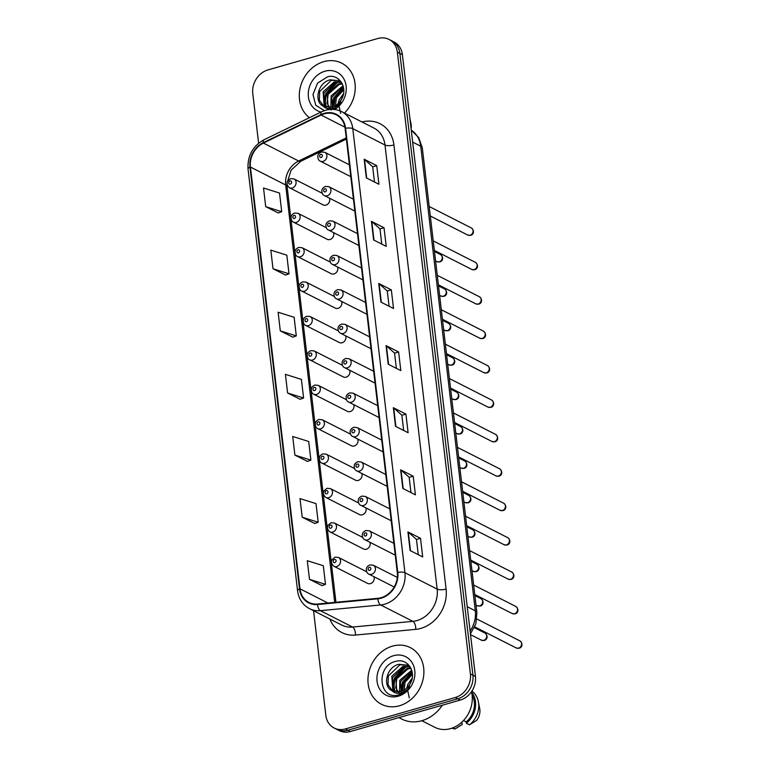 <?xml version="1.0" encoding="UTF-8"?>
<svg xmlns="http://www.w3.org/2000/svg" width="770" height="770" viewBox="0 0 770 770"><rect width="100%" height="100%" fill="white"/><g stroke="black" fill="none" stroke-linecap="round" stroke-linejoin="round"><path stroke-width="1.16" d="M326.259 227.679L298.029 213.319A4.966 4.206 117 0 1 300.05 218.102A4.966 4.206 117 0 1 296.325 222.405A4.966 4.206 117 0 1 293.524 222.174L327.183 239.297A4.966 4.206 -63 0 0 329.983 239.528A4.966 4.206 -63 0 0 333.535 232.598M330.301 262.089L302.071 247.728A4.966 4.206 117 0 1 304.092 252.512A4.966 4.206 117 0 1 300.367 256.814A4.966 4.206 117 0 1 297.567 256.583L331.225 273.706A4.966 4.206 -63 0 0 334.026 273.937A4.966 4.206 -63 0 0 337.578 267.007M334.344 296.498L306.114 282.138A4.966 4.206 117 0 1 308.135 286.921A4.966 4.206 117 0 1 304.41 291.224A4.966 4.206 117 0 1 301.609 290.993L335.268 308.115A4.966 4.206 -63 0 0 338.069 308.347A4.966 4.206 -63 0 0 341.62 301.417M338.386 330.908L310.156 316.547A4.966 4.206 117 0 1 312.177 321.331A4.966 4.206 117 0 1 308.452 325.633A4.966 4.206 117 0 1 305.651 325.402L339.31 342.525A4.966 4.206 -63 0 0 342.111 342.756A4.966 4.206 -63 0 0 345.663 335.836M342.429 365.317L314.199 350.956A4.966 4.206 117 0 1 316.22 355.74A4.966 4.206 117 0 1 312.495 360.042A4.966 4.206 117 0 1 309.694 359.811L343.353 376.934A4.966 4.206 -63 0 0 346.154 377.165A4.966 4.206 -63 0 0 349.705 370.245M346.471 399.726L318.241 385.366A4.966 4.206 117 0 1 320.262 390.149A4.966 4.206 117 0 1 316.528 394.452A4.966 4.206 117 0 1 313.736 394.221L347.395 411.344A4.966 4.206 -63 0 0 350.196 411.575A4.966 4.206 -63 0 0 353.748 404.654M350.514 434.136L322.284 419.775A4.966 4.206 117 0 1 324.305 424.559A4.966 4.206 117 0 1 320.57 428.861A4.966 4.206 117 0 1 317.779 428.64L351.438 445.753A4.966 4.206 -63 0 0 354.239 445.984A4.966 4.206 -63 0 0 357.79 439.064M354.556 468.545L326.326 454.194A4.966 4.206 117 0 1 328.347 458.968A4.966 4.206 117 0 1 324.613 463.28A4.966 4.206 117 0 1 321.822 463.049L355.48 480.172A4.966 4.206 -63 0 0 358.281 480.403A4.966 4.206 -63 0 0 361.833 473.473M358.599 502.954L330.369 488.603A4.966 4.206 117 0 1 332.39 493.378A4.966 4.206 117 0 1 328.655 497.69A4.966 4.206 117 0 1 325.864 497.459L359.523 514.581A4.966 4.206 -63 0 0 362.324 514.812A4.966 4.206 -63 0 0 365.875 507.882M362.641 537.364L334.411 523.013A4.966 4.206 117 0 1 336.432 527.787A4.966 4.206 117 0 1 332.698 532.099A4.966 4.206 117 0 1 329.906 531.868L363.565 548.991A4.966 4.206 -63 0 0 366.366 549.222A4.966 4.206 -63 0 0 369.918 542.292M366.684 571.783L338.454 557.422A4.966 4.206 117 0 1 340.475 562.196A4.966 4.206 117 0 1 336.74 566.508A4.966 4.206 117 0 1 333.949 566.277L367.608 583.4A4.966 4.206 -63 0 0 370.409 583.631A4.966 4.206 -63 0 0 373.96 576.701M322.216 193.27L293.986 178.91A4.966 4.206 117 0 1 296.007 183.684A4.966 4.206 117 0 1 292.282 187.995A4.966 4.206 117 0 1 289.481 187.765L323.14 204.887A4.966 4.206 -63 0 0 325.941 205.118A4.966 4.206 -63 0 0 329.493 198.188M323.756 61.667A31.791 26.902 -63 0 0 300.396 86.943A31.791 26.902 -63 0 0 309.444 117.695A31.791 26.902 -63 0 1 300.396 86.943A31.791 26.902 -63 0 1 323.756 61.667A31.791 26.902 -63 0 1 341.678 63.14A31.791 26.902 -63 0 0 323.756 61.667M392.421 646.146A31.791 26.902 -63 0 0 368.541 673.702A31.791 26.902 -63 0 0 381.506 704.3A31.791 26.902 -63 0 0 399.428 705.772A31.791 26.902 -63 0 0 423.298 678.206A31.791 26.902 -63 0 0 410.333 647.618A31.791 26.902 -63 0 0 392.421 646.146A31.791 26.902 -63 0 0 368.541 673.702A31.791 26.902 -63 0 0 381.506 704.3A31.791 26.902 -63 0 0 399.428 705.772A31.791 26.902 -63 0 0 423.298 678.206A31.791 26.902 -63 0 0 410.333 647.618A31.791 26.902 -63 0 0 392.421 646.146M324.286 113.835A21.194 17.941 117 0 1 336.23 114.817A21.194 17.941 117 0 1 345.124 128.417L397.291 572.514A21.194 17.941 117 0 1 377.878 598.309L317.577 604.007A21.194 17.941 117 0 1 308.876 602.409A21.194 17.941 117 0 1 299.982 588.809L250.433 167.052A21.194 17.941 117 0 1 263.427 143.095L321.109 115.057A21.194 17.941 117 0 1 324.286 113.835M324.228 113.334A21.724 18.384 -63 0 0 320.965 114.586L263.292 142.633A21.724 18.384 -63 0 0 249.971 167.177L299.52 588.934A21.724 18.384 -63 0 0 317.548 604.517L377.849 598.819A21.724 18.384 -63 0 0 397.763 572.389L345.586 128.282A21.724 18.384 -63 0 0 324.228 113.334M313.544 610.726L325.825 715.272A19.876 16.815 -63 0 0 334.161 728.016L339.195 730.576A19.876 16.815 -63 0 0 350.398 731.5L460.277 700.074L457.755 698.794A19.876 16.815 -63 0 0 472.915 675.194L399.88 53.448A19.876 16.815 -63 0 0 391.545 40.704A19.876 16.815 -63 0 1 399.88 53.448L472.915 675.194A19.876 16.815 -63 0 1 457.755 698.794L347.876 730.22L457.755 698.794L455.243 697.514A19.876 16.815 -63 0 0 470.403 673.914L397.368 52.168A19.876 16.815 -63 0 0 389.023 39.424A19.876 16.815 -63 0 0 377.829 38.5L267.941 69.926A19.876 16.815 -63 0 0 252.781 93.526L258.624 143.23M336.683 729.296A19.876 16.815 -63 0 0 347.876 730.22A19.876 16.815 -63 0 1 336.683 729.296M410.121 550.54L422.701 556.941L420.516 538.307L407.927 531.906L410.121 550.54M418.254 554.679L416.464 539.414L408.293 532.147A5.303 1.742 173.3 0 0 407.927 531.906M416.464 539.462L420.516 538.307M402.816 488.43L415.405 494.831L413.211 476.197L400.631 469.796L402.816 488.43M410.959 492.569L409.168 477.304L400.997 470.037A5.303 1.742 173.3 0 0 400.631 469.796M409.168 477.352L413.211 476.197M395.52 426.32L408.11 432.721L405.915 414.087L393.335 407.686L395.52 426.32M403.663 430.459L401.873 415.194L393.701 407.927A5.303 1.742 173.3 0 0 393.335 407.686M401.873 415.242L405.915 414.087M366.337 177.87L378.927 184.271L376.732 165.637L364.152 159.236L366.337 177.87M374.48 182.009L372.68 166.744L364.518 159.477A5.303 1.742 173.3 0 0 364.152 159.236M372.69 166.792L376.732 165.637M373.633 239.98L386.222 246.381L384.028 227.747L371.448 221.346L373.633 239.98M381.776 244.119L379.976 228.854L371.814 221.587A5.303 1.742 173.3 0 0 371.448 221.346M379.985 228.902L384.028 227.747M380.929 302.09L393.518 308.491L391.324 289.857L378.744 283.456L380.929 302.09M389.071 306.229L387.272 290.973L379.11 283.707A5.303 1.742 173.3 0 0 378.744 283.456M387.281 291.022L391.324 289.857M388.224 364.21L400.814 370.611L398.619 351.977L386.039 345.576L388.224 364.21M396.367 368.349L394.567 353.083L386.405 345.817A5.303 1.742 173.3 0 0 386.039 345.576M394.577 353.132L398.619 351.977M344.459 113.055A31.791 26.902 -63 0 0 341.678 63.14A31.791 26.902 -63 0 1 344.459 113.055M334.161 728.016A19.876 16.815 -63 0 0 345.364 728.94L455.243 697.514M302.196 517.209L318.193 522.243L315.998 503.609L300.002 498.575L302.196 517.209L314.766 523.504M309.492 579.329L325.489 584.353L323.304 565.719L307.297 560.695L309.492 579.329L322.062 585.624M280.299 330.879L296.306 335.903L294.111 317.269L278.114 312.245L280.299 330.879L292.879 337.173M273.003 268.769L289.01 273.793L286.815 255.159L270.819 250.135L273.003 268.769L285.574 275.063M265.708 206.649L281.714 211.683L279.52 193.049L263.523 188.015L265.708 206.649L278.278 212.944M294.891 455.099L310.897 460.123L308.703 441.489L292.706 436.465L294.891 455.099L307.471 461.394M287.595 392.989L303.601 398.013L301.407 379.379L285.41 374.355L287.595 392.989L300.175 399.284M303.601 398.013L300.059 399.322M296.306 335.903L292.764 337.212M289.01 273.793L285.468 275.102M281.714 211.683L278.172 212.992M310.897 460.123L307.355 461.442M318.193 522.243L314.651 523.552M325.489 584.353L321.947 585.662M460.277 700.074A19.876 16.815 -63 0 0 475.436 676.474L402.402 54.728A19.876 16.815 -63 0 0 394.057 41.984L389.023 39.424M338.04 103.69L339.127 99.907L343.497 93.699M340.638 113.431L338.887 105.346M338.906 105.134L342.987 95.759M334.007 106.404L335.133 97.877L343.699 88.877M335.248 108.098L336.384 97.809L343.776 89.83M331.966 109.34L331.514 108.628M330.879 107.405L331.129 95.846L343.064 85.759M332.698 109.456L331.755 97.338L341.88 86.856M328.184 107.608L327.135 93.815L338.3 83.891L342.14 83.497M331.119 110.072L327.077 103.209L328.164 94.296L339.3 84.402L342.381 83.988M325.777 107.251L324.122 105.48L323.14 91.784L334.305 81.861L341.081 81.947M326.355 107.386L323.737 93.343L335.306 82.371L341.437 82.284M341.36 82.169L339.175 80.744L330.311 79.83C318.125 82.169 313.563 101.265 322.938 106.048L323.612 106.424M332.919 109.359L341.158 102.468C338.29 105.942 334.989 108.012 331.244 108.676C328.078 109.167 325.46 108.377 323.39 106.308L332.062 107.126C335.999 105.914 339.098 103.353 341.37 99.455C348.444 88.252 339.252 73.506 327.625 76.759L317.548 83.131L312.976 94.489L315.739 105.269L324.363 110.639M324.122 106.664L319.338 100.244L319.685 91.505L331.302 80.34L338.598 80.581M334.681 109.504A21.599 18.278 -63 0 0 345.615 83.362A21.599 18.278 -63 0 0 324.882 71.235A21.599 18.278 -63 0 0 308.356 92.15A21.599 18.278 -63 0 0 321.09 112.035M411.103 128.821A13.244 11.213 -63 0 0 411.036 123.98L409.804 117.743M410.044 119.802A21.194 17.941 -63 0 0 409.813 117.877M324.93 105.721L326.191 94.065L337.751 81.986M332.592 106.963L334.18 98.127L343.449 87.231M324.295 104.672L325.691 93.805L336.346 82.149M332.111 107.107L333.68 97.877L343.333 86.75M398.927 717.621L401.728 719.045A35.767 30.271 -63 0 0 421.883 720.701A35.767 30.271 -63 0 0 442.404 705.185M421.825 720.72L434.761 727.294A28.153 23.822 -63 0 0 450.623 728.603A28.153 23.822 -63 0 0 471.471 691.749M406.695 688.168L407.782 684.386L412.162 678.178M409.293 697.909L407.542 689.814M407.571 689.612L411.652 680.228M402.662 690.873L403.788 682.355L412.364 673.355M403.904 692.567L405.039 682.287L412.431 674.308M400.747 693.982L400.169 693.106M399.543 691.874L399.794 680.324L411.719 670.227M401.363 693.934L400.41 681.816L410.545 671.334M396.848 692.076L395.799 678.293L406.964 668.37L410.795 667.965M399.784 694.55L395.732 687.687L396.82 678.774L407.956 668.88L411.036 668.466M394.442 691.72L392.787 689.959L391.805 676.262L402.97 666.339L409.736 666.416M395.01 691.855L392.402 677.821L403.961 666.849L410.092 666.762M410.015 666.647L407.84 665.213L398.966 664.308C386.79 666.647 382.228 685.733 391.603 690.526L392.276 690.902M392.055 690.786L400.718 691.595C404.654 690.392 407.753 687.831 410.025 683.933C417.109 672.73 407.908 657.984 396.29 661.238C375.471 665.203 378.667 700.296 398.071 695.021L399.062 694.771C403.336 693.491 406.926 690.882 409.813 686.936C406.945 690.421 403.644 692.49 399.9 693.154C396.743 693.635 394.125 692.846 392.055 690.786M392.777 691.142L388.003 684.722L388.35 675.973L399.967 664.808L407.253 665.059M393.547 655.703A21.599 18.278 -63 0 0 377.069 681.354A21.599 18.278 -63 0 0 398.302 696.205A21.599 18.278 -63 0 0 414.78 670.564A21.599 18.278 -63 0 0 393.547 655.703M452 728.16A21.194 17.941 -63 0 0 455.022 728.969L462.192 724.532L461.913 722.106M455.022 728.969L452.837 727.852M463.502 720.518L466.177 721.875A19.876 16.815 -63 0 0 472.106 695.204M466.177 721.875L466.341 723.232L469.479 724.83L476.649 720.393A13.244 11.213 -63 0 0 479.691 708.458L478.363 701.711A21.194 17.941 -63 0 0 471.923 691.075M469.479 724.83A21.194 17.941 -63 0 0 478.363 701.711M466.341 723.232A21.194 17.941 -63 0 0 471.577 692.172M393.595 690.199L394.846 678.534L406.406 666.464M401.247 691.431L402.845 682.605L412.104 671.7M392.95 689.15L394.356 678.283L405.01 666.628M400.775 691.585L402.344 682.345L411.998 671.228M362.025 121.997A33.12 28.028 117 0 1 393.922 144.962L446.09 589.06A6.622 2.185 -6.7 0 1 437.158 589.117L384.99 145.02A26.498 22.417 -63 0 0 373.864 128.013L341.649 111.631A26.498 22.417 117 0 1 352.775 128.629A6.622 2.185 173.3 0 0 345.586 128.282M446.09 589.06A33.12 28.028 117 0 1 420.824 628.387A33.12 28.028 117 0 1 415.742 629.36L355.442 635.058A33.12 28.028 117 0 1 329.868 619.032M416.945 620.582A26.498 22.417 -63 0 0 437.158 589.117L404.943 572.736A26.498 22.417 117 0 1 380.669 604.96L320.368 610.668A26.498 22.417 117 0 1 309.502 608.666L341.716 625.048A26.498 22.417 -63 0 0 352.583 627.05L412.884 621.351A26.498 22.417 -63 0 0 416.945 620.582M341.649 111.631C336.625 109.148 331.283 108.686 325.633 110.245L321.571 111.804A6.622 2.349 64.1 0 0 320.965 114.586M321.571 111.804L263.898 139.842C252.627 146.262 247.334 155.983 248.036 169.025A6.622 2.185 -6.7 0 1 249.971 167.177M299.52 588.934A6.622 2.185 173.3 0 0 297.576 590.782C298.721 599.002 302.697 604.97 309.502 608.666M317.548 604.517A6.622 3.109 84.6 0 0 320.368 610.668L352.583 627.05A6.622 3.109 -95.4 0 1 355.442 635.058M263.898 139.842A6.622 2.349 64.1 0 0 263.292 142.633M377.849 598.819A6.622 3.109 84.6 0 0 380.669 604.96L412.884 621.351A6.622 3.109 -95.4 0 1 415.742 629.36M397.763 572.389A6.622 2.185 -6.7 0 1 404.943 572.736L352.775 128.629L384.99 145.02A6.622 2.185 -6.7 0 0 393.922 144.962M470.403 673.914L475.436 676.474M397.368 52.168L402.402 54.728M345.364 728.94L350.398 731.5M299.982 588.809L327.943 603.025M321.109 115.057L344.941 127.175M263.427 143.095L298.664 161.017A21.194 17.941 -63 0 0 285.67 184.973L334.709 602.39M346.24 137.888L298.664 161.017A11.925 4.235 -115.9 0 0 300.781 161.248L291.079 170.18L286.969 183.337M250.433 167.052L285.67 184.973A11.925 3.927 -6.7 0 1 287.104 186.552L335.941 602.265M388.59 364.393L386.405 345.817M381.294 302.273L379.11 283.707M373.989 240.163L371.814 221.587M366.693 178.053L364.518 159.477M395.886 426.503L393.701 407.927M403.182 488.613L400.997 470.037M410.477 550.723L408.293 532.147M470.104 631.044A26.498 22.417 -63 0 0 475.302 610.803L420.728 146.204A26.498 22.417 -63 0 0 411.257 130.149L418.793 137.705L422.316 147.965L476.89 612.564A13.244 4.37 -6.7 0 0 475.302 610.803L467.236 606.702M412.662 142.103L420.728 146.204A13.244 4.37 -6.7 0 1 422.316 147.965M471.413 227.987C474.792 230.731 473.608 234.696 470.595 235.331L467.804 235.071A3.975 3.359 -63 0 0 470.047 235.254A3.975 3.359 -63 0 0 473.03 231.809A3.975 3.359 -63 0 0 471.413 227.987L429.198 206.514M323.111 161.392A4.966 4.206 117 0 1 320.31 161.161C318.636 160.458 317.817 158.793 317.846 156.166C317.875 154.51 319.078 153.115 321.465 151.998L324.815 152.306A4.966 4.206 117 0 1 326.836 157.09A4.966 4.206 117 0 1 323.111 161.392M320.801 154.385A1.655 1.405 -63 0 0 321.167 157.484A1.655 1.405 -63 0 0 320.801 154.385M439.218 261.858A3.975 3.359 -63 0 0 442.201 258.412A3.975 3.359 -63 0 0 440.584 254.591C443.963 257.334 442.779 261.3 439.766 261.935L436.985 261.675A3.975 3.359 -63 0 0 439.218 261.858M290.338 184.088A1.655 1.405 -63 0 0 289.972 180.979A1.655 1.405 -63 0 0 290.338 184.088M475.456 262.397C478.834 265.14 477.65 269.105 474.638 269.741L471.846 269.481A3.975 3.359 -63 0 0 474.089 269.664A3.975 3.359 -63 0 0 477.073 266.218A3.975 3.359 -63 0 0 475.456 262.397L433.24 240.923M327.144 195.801A4.966 4.206 117 0 1 324.353 195.57C322.678 194.868 321.86 193.203 321.889 190.585C321.918 188.919 323.121 187.524 325.508 186.407L328.857 186.715A4.966 4.206 117 0 1 330.879 191.499A4.966 4.206 117 0 1 327.144 195.801M324.844 188.794A1.655 1.405 -63 0 0 325.209 191.894A1.655 1.405 -63 0 0 324.844 188.794M479.498 296.806C482.877 299.549 481.693 303.515 478.68 304.16L475.889 303.89A3.975 3.359 -63 0 0 478.132 304.073A3.975 3.359 -63 0 0 481.115 300.627A3.975 3.359 -63 0 0 479.498 296.806L437.273 275.333M331.187 230.211A4.966 4.206 117 0 1 328.395 229.98C326.721 229.277 325.903 227.612 325.931 224.994C325.96 223.329 327.163 221.933 329.55 220.817L332.9 221.125A4.966 4.206 117 0 1 334.921 225.908A4.966 4.206 117 0 1 331.187 230.211M328.886 223.204A1.655 1.405 -63 0 0 329.252 226.313A1.655 1.405 -63 0 0 328.886 223.204M483.541 331.216C486.919 333.959 485.735 337.924 482.723 338.569L479.931 338.3A3.975 3.359 -63 0 0 482.174 338.482A3.975 3.359 -63 0 0 485.158 335.046A3.975 3.359 -63 0 0 483.541 331.216L441.316 309.742M335.229 264.62A4.966 4.206 117 0 1 332.438 264.389C330.763 263.686 329.945 262.021 329.974 259.403C330.003 257.738 331.206 256.343 333.593 255.226L336.942 255.534A4.966 4.206 117 0 1 338.964 260.318A4.966 4.206 117 0 1 335.229 264.62M332.929 257.613A1.655 1.405 -63 0 0 333.294 260.722A1.655 1.405 -63 0 0 332.929 257.613M487.583 365.625C490.962 368.368 489.778 372.333 486.765 372.978L483.974 372.709A3.975 3.359 -63 0 0 486.217 372.901A3.975 3.359 -63 0 0 489.2 369.456A3.975 3.359 -63 0 0 487.583 365.625L445.358 344.151M339.272 299.039A4.966 4.206 117 0 1 336.48 298.808C334.806 298.096 333.988 296.44 334.016 293.813C334.045 292.148 335.248 290.752 337.635 289.636L340.985 289.944A4.966 4.206 117 0 1 343.006 294.727A4.966 4.206 117 0 1 339.272 299.039M336.971 292.022A1.655 1.405 -63 0 0 337.337 295.131A1.655 1.405 -63 0 0 336.971 292.022M443.26 296.267A3.975 3.359 -63 0 0 446.244 292.821A3.975 3.359 -63 0 0 444.627 289C448.005 291.743 446.821 295.709 443.809 296.344L441.027 296.084A3.975 3.359 -63 0 0 443.26 296.267M294.381 218.497A1.655 1.405 -63 0 0 294.015 215.398A1.655 1.405 -63 0 0 294.381 218.497M447.303 330.677A3.975 3.359 -63 0 0 450.286 327.231A3.975 3.359 -63 0 0 448.669 323.41C452.048 326.153 450.864 330.118 447.851 330.753L445.07 330.494A3.975 3.359 -63 0 0 447.303 330.677M298.423 252.906A1.655 1.405 -63 0 0 298.057 249.807A1.655 1.405 -63 0 0 298.423 252.906M451.345 365.086A3.975 3.359 -63 0 0 454.329 361.64A3.975 3.359 -63 0 0 452.712 357.819C456.09 360.562 454.906 364.528 451.894 365.163L449.112 364.903A3.975 3.359 -63 0 0 451.345 365.086M302.466 287.316A1.655 1.405 -63 0 0 302.1 284.217A1.655 1.405 -63 0 0 302.466 287.316M491.626 400.034C495.004 402.777 493.82 406.743 490.808 407.388L488.016 407.118A3.975 3.359 -63 0 0 490.259 407.311A3.975 3.359 -63 0 0 493.243 403.865A3.975 3.359 -63 0 0 491.626 400.034L449.401 378.561M343.314 333.449A4.966 4.206 117 0 1 340.523 333.217C338.848 332.515 338.03 330.85 338.059 328.222C338.088 326.557 339.291 325.171 341.678 324.045L345.027 324.363A4.966 4.206 117 0 1 347.049 329.137A4.966 4.206 117 0 1 343.314 333.449M341.014 326.432A1.655 1.405 -63 0 0 341.38 329.541A1.655 1.405 -63 0 0 341.014 326.432M495.668 434.444C499.047 437.187 497.863 441.162 494.85 441.797L492.059 441.537A3.975 3.359 -63 0 0 494.301 441.72A3.975 3.359 -63 0 0 497.285 438.274A3.975 3.359 -63 0 0 495.668 434.444L453.443 412.97M347.357 367.858A4.966 4.206 117 0 1 344.565 367.627C342.891 366.924 342.072 365.259 342.101 362.632C342.13 360.966 343.333 359.58 345.72 358.464L349.07 358.772A4.966 4.206 117 0 1 351.091 363.546A4.966 4.206 117 0 1 347.357 367.858M345.056 360.841A1.655 1.405 -63 0 0 345.422 363.95A1.655 1.405 -63 0 0 345.056 360.841M499.711 468.863C503.089 471.606 501.905 475.571 498.893 476.207L496.101 475.947A3.975 3.359 -63 0 0 498.344 476.13A3.975 3.359 -63 0 0 501.328 472.684A3.975 3.359 -63 0 0 499.711 468.863L457.486 447.389M351.399 402.267A4.966 4.206 117 0 1 348.598 402.036C346.933 401.334 346.115 399.668 346.144 397.041C346.173 395.376 347.376 393.99 349.763 392.873L353.103 393.181A4.966 4.206 117 0 1 355.134 397.955A4.966 4.206 117 0 1 351.399 402.267M349.099 395.251A1.655 1.405 -63 0 0 349.464 398.36A1.655 1.405 -63 0 0 349.099 395.251M455.388 399.495A3.975 3.359 -63 0 0 458.371 396.05A3.975 3.359 -63 0 0 456.754 392.228C460.133 394.972 458.949 398.937 455.936 399.572L453.155 399.312A3.975 3.359 -63 0 0 455.388 399.495M306.508 321.725A1.655 1.405 -63 0 0 306.142 318.626A1.655 1.405 -63 0 0 306.508 321.725M459.43 433.905A3.975 3.359 -63 0 0 462.414 430.459A3.975 3.359 -63 0 0 460.797 426.638C464.175 429.381 462.991 433.346 459.979 433.991L457.197 433.722A3.975 3.359 -63 0 0 459.43 433.905M310.551 356.144A1.655 1.405 -63 0 0 310.185 353.035A1.655 1.405 -63 0 0 310.551 356.144M463.473 468.314A3.975 3.359 -63 0 0 466.456 464.878A3.975 3.359 -63 0 0 464.839 461.047C468.218 463.79 467.034 467.756 464.021 468.401L461.23 468.131A3.975 3.359 -63 0 0 463.473 468.314M314.593 390.554A1.655 1.405 -63 0 0 314.227 387.445A1.655 1.405 -63 0 0 314.593 390.554M503.753 503.272C507.132 506.015 505.948 509.981 502.935 510.616L500.144 510.356A3.975 3.359 -63 0 0 502.387 510.539A3.975 3.359 -63 0 0 505.37 507.093A3.975 3.359 -63 0 0 503.753 503.272L461.528 481.799M355.442 436.677A4.966 4.206 117 0 1 352.641 436.446C350.976 435.743 350.158 434.078 350.186 431.45C350.215 429.785 351.418 428.399 353.805 427.283L357.145 427.591A4.966 4.206 117 0 1 359.176 432.365A4.966 4.206 117 0 1 355.442 436.677M353.141 429.66A1.655 1.405 -63 0 0 353.507 432.769A1.655 1.405 -63 0 0 353.141 429.66M507.796 537.681C511.174 540.425 509.99 544.39 506.978 545.025L504.186 544.765A3.975 3.359 -63 0 0 506.429 544.948A3.975 3.359 -63 0 0 509.413 541.503A3.975 3.359 -63 0 0 507.796 537.681L465.571 516.208M359.484 471.086A4.966 4.206 117 0 1 356.683 470.855C355.018 470.152 354.2 468.487 354.229 465.86C354.258 464.195 355.461 462.808 357.848 461.692L361.188 462A4.966 4.206 117 0 1 363.219 466.774A4.966 4.206 117 0 1 359.484 471.086M357.184 464.069A1.655 1.405 -63 0 0 357.55 467.178A1.655 1.405 -63 0 0 357.184 464.069M511.838 572.091C515.217 574.834 514.033 578.799 511.02 579.435L508.229 579.175A3.975 3.359 -63 0 0 510.472 579.358A3.975 3.359 -63 0 0 513.455 575.912A3.975 3.359 -63 0 0 511.838 572.091L469.613 550.617M363.527 505.495A4.966 4.206 117 0 1 360.726 505.264C359.061 504.562 358.243 502.897 358.271 500.269C358.3 498.604 359.503 497.218 361.89 496.101L365.23 496.409A4.966 4.206 117 0 1 367.261 501.193A4.966 4.206 117 0 1 363.527 505.495M361.226 498.488A1.655 1.405 -63 0 0 361.592 501.588A1.655 1.405 -63 0 0 361.226 498.488M515.881 606.5C519.25 609.243 518.075 613.209 515.063 613.844L512.271 613.584A3.975 3.359 -63 0 0 514.514 613.767A3.975 3.359 -63 0 0 517.498 610.321A3.975 3.359 -63 0 0 515.881 606.5L473.656 585.027M367.569 539.905A4.966 4.206 117 0 1 364.768 539.674C363.103 538.971 362.285 537.306 362.314 534.678C362.343 533.013 363.546 531.627 365.933 530.511L369.273 530.819A4.966 4.206 117 0 1 371.304 535.602A4.966 4.206 117 0 1 367.569 539.905M365.269 532.898A1.655 1.405 -63 0 0 365.635 535.997A1.655 1.405 -63 0 0 365.269 532.898M519.923 640.909C523.292 643.653 522.118 647.618 519.105 648.253L516.314 647.994A3.975 3.359 -63 0 0 518.557 648.176A3.975 3.359 -63 0 0 521.54 644.731A3.975 3.359 -63 0 0 519.923 640.909L476.871 619.013M371.612 574.314A4.966 4.206 117 0 1 368.811 574.083C367.146 573.38 366.328 571.715 366.356 569.088C366.385 567.432 367.588 566.037 369.975 564.92L373.315 565.228A4.966 4.206 117 0 1 375.346 570.012A4.966 4.206 117 0 1 371.612 574.314M369.311 567.307A1.655 1.405 -63 0 0 369.677 570.406A1.655 1.405 -63 0 0 369.311 567.307M467.515 502.733A3.975 3.359 -63 0 0 470.499 499.287A3.975 3.359 -63 0 0 468.882 495.457C472.26 498.2 471.076 502.165 468.064 502.81L465.272 502.541A3.975 3.359 -63 0 0 467.515 502.733M318.636 424.963A1.655 1.405 -63 0 0 318.27 421.854A1.655 1.405 -63 0 0 318.636 424.963M471.558 537.142A3.975 3.359 -63 0 0 474.541 533.697A3.975 3.359 -63 0 0 472.924 529.866C476.303 532.609 475.119 536.575 472.106 537.219L469.315 536.95A3.975 3.359 -63 0 0 471.558 537.142M322.678 459.372A1.655 1.405 -63 0 0 322.312 456.264A1.655 1.405 -63 0 0 322.678 459.372M475.6 571.552A3.975 3.359 -63 0 0 478.584 568.106A3.975 3.359 -63 0 0 476.967 564.275C480.345 567.018 479.161 570.994 476.149 571.629L473.358 571.369A3.975 3.359 -63 0 0 475.6 571.552M326.721 493.782A1.655 1.405 -63 0 0 326.355 490.673A1.655 1.405 -63 0 0 326.721 493.782M479.643 605.961A3.975 3.359 -63 0 0 482.626 602.515A3.975 3.359 -63 0 0 481.009 598.694C484.388 601.428 483.204 605.403 480.191 606.038L477.4 605.778A3.975 3.359 -63 0 0 479.643 605.961M330.763 528.191A1.655 1.405 -63 0 0 330.397 525.082A1.655 1.405 -63 0 0 330.763 528.191M483.685 640.371A3.975 3.359 -63 0 0 486.669 636.925A3.975 3.359 -63 0 0 485.052 633.104C488.43 635.847 487.246 639.812 484.234 640.447L481.442 640.188A3.975 3.359 -63 0 0 483.685 640.371M334.806 562.601A1.655 1.405 -63 0 0 334.44 559.492A1.655 1.405 -63 0 0 334.806 562.601M248.036 169.025L297.576 590.782M286.96 183.52L287.104 186.552M346.375 139.081L300.781 161.248M470.432 633.874L475.85 623.835L476.89 612.564M467.804 235.071L430.305 215.995M350.793 176.667L320.31 161.161M349.397 164.819L324.815 152.306M440.584 254.591L434.472 251.482M293.986 178.91L290.637 178.602L287.518 181.229C286.421 183.481 287.075 185.666 289.481 187.765M436.985 261.675L435.589 260.963M471.846 269.481L434.347 250.404M354.835 211.076L324.353 195.57M353.44 199.228L328.857 186.715M475.889 303.89L438.39 284.823M358.878 245.495L328.395 229.98M357.482 233.637L332.9 221.125M479.931 338.3L442.432 319.232M362.92 279.905L332.438 264.389M361.525 268.047L336.942 255.534M483.974 372.709L446.475 353.642M366.963 314.314L336.48 298.808M365.567 302.456L340.985 289.944M444.627 289L438.515 285.891M298.029 213.319L294.679 213.011C292.321 214.099 291.118 215.484 291.07 217.159C291.06 219.845 291.878 221.519 293.524 222.174M441.027 296.084L439.632 295.372M448.669 323.41L442.558 320.301M302.071 247.728L298.721 247.42C296.363 248.508 295.16 249.894 295.112 251.569C295.103 254.254 295.921 255.929 297.567 256.583M445.07 330.494L443.674 329.781M452.712 357.819L446.6 354.71M306.114 282.138L302.764 281.83C300.406 282.927 299.203 284.303 299.155 285.978C299.145 288.663 299.963 290.338 301.609 290.993M449.112 364.903L447.717 364.2M488.016 407.118L450.517 388.051M371.005 348.723L340.523 333.217M369.61 336.865L345.027 324.363M492.059 441.537L454.56 422.461M375.048 383.133L344.565 367.627M373.652 371.275L349.07 358.772M496.101 475.947L458.602 456.87M379.09 417.542L348.598 402.036M377.695 405.684L353.103 393.181M456.754 392.228L450.642 389.119M310.156 316.547L306.806 316.239C304.448 317.336 303.245 318.713 303.197 320.387C303.188 323.073 304.006 324.748 305.651 325.402M453.155 399.312L451.759 398.61M460.797 426.638L454.685 423.529M314.199 350.956L310.849 350.648C308.491 351.746 307.288 353.132 307.24 354.806C307.23 357.492 308.048 359.157 309.694 359.811M457.197 433.722L455.802 433.019M464.839 461.047L458.728 457.938M318.241 385.366L314.892 385.058C312.533 386.155 311.33 387.541 311.282 389.216C311.272 391.901 312.091 393.566 313.736 394.221M461.23 468.131L459.844 467.428M500.144 510.356L462.645 491.279M383.133 451.952L352.641 436.446M381.737 440.094L357.145 427.591M504.186 544.765L466.687 525.689M387.175 486.361L356.683 470.855M385.78 474.503L361.188 462M508.229 579.175L470.73 560.098M391.218 520.77L360.726 505.264M389.822 508.912L365.23 496.409M512.271 613.584L474.772 594.507M395.26 555.18L364.768 539.674M393.865 543.322L369.273 530.819M516.314 647.994L474.744 626.847M394.211 587L368.811 574.083M397.32 577.433L373.315 565.228M468.882 495.457L462.77 492.348M322.284 419.775L318.934 419.467C316.576 420.564 315.373 421.95 315.325 423.625C315.315 426.311 316.133 427.976 317.779 428.64M465.272 502.541L463.887 501.838M472.924 529.866L466.812 526.767M326.326 454.194L322.976 453.877C320.618 454.974 319.415 456.36 319.367 458.034C319.358 460.72 320.176 462.385 321.822 463.049M469.315 536.95L467.929 536.247M476.967 564.275L470.855 561.176M330.369 488.603L327.019 488.286L323.9 490.923C322.803 493.175 323.458 495.351 325.864 497.459M473.358 571.369L471.972 570.657M481.009 598.694L474.897 595.585M334.411 523.013L331.061 522.705L327.933 525.332C326.846 527.585 327.5 529.76 329.906 531.868M477.4 605.778L476.014 605.066M485.052 633.104L474.378 627.675M338.454 557.422L335.104 557.114L331.976 559.742C330.888 561.994 331.543 564.179 333.949 566.277M481.442 640.188L470.518 634.624"/></g></svg>
